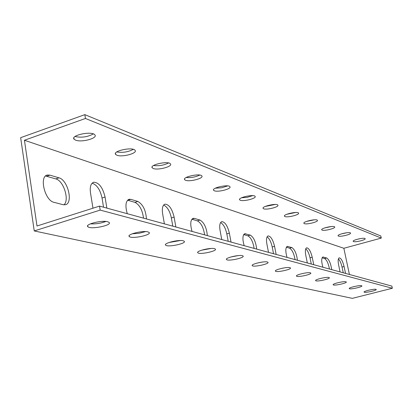 <?xml version="1.0" encoding="UTF-8"?>
<svg xmlns="http://www.w3.org/2000/svg" width="413" height="413" viewBox="0 0 413 413"><rect width="100%" height="100%" fill="white"/><g stroke="black" fill="none" stroke-linecap="round" stroke-linejoin="round"><path stroke-width="0.62" d="M34.243 230.944L352.33 298.356L392.35 288.259L100.183 210.093L34.243 230.944L20.65 137.674L84.835 114.644L380.807 235.973L381.276 238.089L343.853 248.275L349.413 274.48M329.45 269.018C328.397 263.391 326.771 259.901 324.572 258.553L322.109 257.82M295.058 259.607C293.963 253.505 292.136 249.695 289.559 248.177L286.374 247.232M254.129 248.404C253.014 241.75 250.923 237.558 247.862 235.818L243.706 234.589M204.626 234.863C203.49 227.537 201.069 222.87 197.357 220.852L191.875 219.226M143.528 218.141C142.397 210.005 139.537 204.74 134.943 202.355L127.565 200.181M63.881 204.848C69.756 200.362 63.648 180.682 55.822 178.906L45.58 175.995M103.529 207.197L102.047 198.008C100.22 189.753 96.91 184.807 92.12 183.171M172.804 226.154L171.364 217.95C169.826 211.048 167.25 206.748 163.631 205.049M228.213 241.316L226.825 233.908C225.508 228.038 223.438 224.249 220.614 222.54M273.535 253.716L272.208 246.964C271.062 241.904 269.359 238.538 267.103 236.85M311.299 264.052L310.034 257.846C309.027 253.448 307.597 250.423 305.754 248.781M343.249 272.792L342.041 267.056C341.148 263.195 339.935 260.474 338.402 258.879M356.755 239.411L361.143 238.477M341.257 233.928L346.899 232.731M324.566 227.95L331.345 226.536M306.482 221.43L314.345 219.809M286.787 214.295L295.723 212.483M265.229 206.454L275.254 204.461M241.522 197.796L247.217 197.316L252.679 195.643M215.312 188.204L221.626 187.791L227.656 185.896M186.165 177.502C190.925 177.9 195.468 177.089 199.784 175.071M153.548 165.505C158.814 166.145 163.816 165.303 168.556 162.965M116.791 151.943C122.625 152.908 128.138 152.041 133.332 149.351M75.058 136.512C81.526 137.88 87.613 137.018 93.317 133.92M107.628 221.729L109.053 222.38C112.723 225.266 90.69 229.788 87.881 226.727C84.51 224.347 101.743 219.974 107.628 221.729M147.89 231.874L149.057 232.411C152.221 234.945 131.649 239.241 129.3 236.541C126.363 234.445 142.728 230.32 147.89 231.874M183.227 240.779L184.198 241.228C186.955 243.464 167.647 247.552 165.665 245.157C163.083 243.288 178.674 239.39 183.227 240.779M214.502 248.657L215.318 249.039C217.739 251.027 199.531 254.924 197.848 252.782C195.555 251.109 210.449 247.408 214.502 248.657M242.364 255.678L243.056 256.003C245.203 257.784 227.976 261.496 226.536 259.57C224.486 258.068 238.745 254.553 242.364 255.678M267.356 261.976L267.944 262.255C269.865 263.855 253.505 267.402 252.266 265.662C250.417 264.299 264.098 260.949 267.356 261.976M289.89 267.65L290.401 267.898C292.125 269.343 276.545 272.735 275.471 271.15C273.798 269.916 286.947 266.715 289.89 267.65M310.313 272.797L310.757 273.014C312.316 274.325 297.443 277.577 296.508 276.127C294.99 275.001 307.649 271.94 310.313 272.797M328.913 277.484L329.3 277.67C330.72 278.868 316.487 281.986 315.671 280.659C314.278 279.627 326.482 276.695 328.913 277.484M345.924 281.769L346.259 281.934C347.555 283.029 333.91 286.023 333.193 284.805C331.918 283.855 343.699 281.041 345.924 281.769M361.535 285.703L361.834 285.848C363.022 286.854 349.914 289.735 349.284 288.61C348.102 287.732 359.496 285.027 361.535 285.703M375.913 289.327L376.181 289.456C377.275 290.385 364.658 293.158 364.106 292.115C363.012 291.304 374.039 288.697 375.913 289.327M100.183 210.093L99.543 206.108L36.994 225.999L24.434 140.26L343.853 248.275M322.909 267.226C321.335 261.625 321.324 258.218 322.878 257.005L326.688 257.98C329.146 259.658 330.813 263.546 331.691 269.627M287.045 257.413C285.347 251.388 285.424 247.712 287.267 246.385L291.826 247.547C294.701 249.431 296.57 253.67 297.437 260.257M244.181 245.683C242.338 239.163 242.529 235.173 244.749 233.717L250.304 235.116C253.716 237.263 255.843 241.925 256.674 249.101M192.05 231.419C190.037 224.316 190.388 219.953 193.098 218.338L194.384 218.379L200.006 220.062C204.136 222.535 206.583 227.718 207.347 235.606M127.281 213.697C125.051 205.886 125.629 201.079 129.011 199.278L130.792 199.34L137.823 201.446C142.934 204.358 145.81 210.191 146.445 218.942M58.987 177.848C67.871 179.887 73.462 203.289 65.383 204.74L63.091 204.703L54.031 202.339C44.862 200.682 38.936 176.31 47.366 175.029L49.921 175.133L58.987 177.848L55.822 178.906M104.566 221.378L101.722 221.44M92.971 208.198L90.478 192.804C89.735 186.872 90.808 183.346 93.705 182.236C98.944 182.479 102.729 187.414 105.057 197.042L106.853 208.106M164.384 223.851L162.629 213.774C161.85 208.343 162.624 205.132 164.952 204.151C169.005 204.389 172.061 208.71 174.116 217.114L175.861 226.99M221.766 239.55L220.072 230.469C219.288 225.467 219.845 222.519 221.75 221.636C224.982 221.874 227.517 225.72 229.36 233.169L231.037 242.085M268.512 252.343L266.896 244.078C266.111 239.437 266.514 236.716 268.099 235.921C270.737 236.159 272.885 239.617 274.557 246.308L276.158 254.434M307.334 262.962L305.79 255.384C305.016 251.058 305.3 248.533 306.642 247.81C308.831 248.043 310.69 251.187 312.218 257.253L313.746 264.718M340.085 271.924L338.614 264.924C337.855 260.871 338.051 258.517 339.197 257.857C341.045 258.084 342.676 260.97 344.081 266.514L345.542 273.416M24.434 140.26L85.455 118.474L381.276 238.089M392.35 288.259L391.87 286.095L99.543 206.108M282.141 268.28L283.189 268.073M257.273 263.035L262.384 262.048M230.8 256.994L238.229 255.595M201.57 250.195L211.022 248.471M168.938 242.524L180.342 240.526M132.186 233.81L138.99 233.304L145.577 231.59M90.411 223.851C95.764 224.13 100.932 223.33 105.919 221.456M84.835 114.644L85.455 118.474M75.636 140.162L74.097 139.217C70.143 135.288 92.053 130.704 94.851 134.875C98.134 138.179 81.681 142.686 75.636 140.162M116.925 155.231L115.655 154.441C112.233 150.998 132.687 146.615 135.046 150.296C137.921 153.218 122.248 157.472 116.925 155.231M153.29 168.504L152.232 167.838C149.238 164.797 168.432 160.605 170.44 163.873C172.98 166.475 158.003 170.502 153.29 168.504M185.561 180.274L184.668 179.712C182.025 177.007 200.124 173.006 201.838 175.923C204.099 178.256 189.763 182.076 185.561 180.274M214.388 190.796L213.629 190.316C211.28 187.894 228.404 184.064 229.886 186.686C231.915 188.793 218.157 192.427 214.388 190.796M240.299 200.253L239.648 199.835C237.542 197.657 253.804 193.996 255.089 196.366C256.917 198.271 243.701 201.735 240.299 200.253M263.716 208.797L263.153 208.436C261.253 206.464 276.736 202.959 277.856 205.111C279.518 206.841 266.793 210.15 263.716 208.797M284.975 216.557L284.49 216.242C282.766 214.45 297.551 211.084 298.532 213.051C300.045 214.636 287.778 217.796 284.975 216.557M304.371 223.634L303.942 223.356C302.378 221.719 316.518 218.492 317.385 220.294C318.774 221.745 306.926 224.775 304.371 223.634M322.13 230.113L321.753 229.871C320.323 228.374 333.885 225.271 334.649 226.928C335.924 228.26 324.473 231.172 322.13 230.113M338.459 236.071L338.123 235.854C336.807 234.476 349.837 231.497 350.513 233.025C351.695 234.254 340.611 237.052 338.459 236.071M353.518 241.564L353.223 241.373C352.005 240.103 364.54 237.232 365.144 238.647C366.238 239.788 355.5 242.477 353.518 241.564M326.688 257.98L324.572 258.553M323.451 257.015L322.445 257.289M291.826 247.547L289.559 248.177M288 246.401L286.689 246.767M250.304 235.116L247.862 235.818M245.709 233.743L243.959 234.248M200.006 220.062L197.357 220.852M194.384 218.379L191.978 219.102M137.823 201.446L134.943 202.355M130.792 199.34L127.88 200.264M49.921 175.133L46.731 176.212M105.057 197.042L102.047 198.008M174.116 217.114L171.364 217.95M229.36 233.169L226.825 233.908M274.557 246.308L272.208 246.964M312.218 257.253L310.034 257.846M344.081 266.514L342.041 267.056M47.366 175.029L46.762 175.231M93.705 182.236L93.312 182.365M275.409 270.851L275.471 271.15M252.193 265.296L252.266 265.662M226.453 259.132L226.536 259.57M197.75 252.24L197.848 252.782M165.551 244.491L165.665 245.157M129.161 235.704L129.3 236.541M87.711 225.663L87.881 226.727M74.097 139.217L73.875 137.834M115.655 154.441L115.475 153.347M152.232 167.838L152.082 166.96M184.668 179.712L184.539 179.005M213.629 190.316L213.521 189.737M239.648 199.835L239.555 199.36M263.153 208.436L263.076 208.038M284.49 216.242L284.423 215.906M303.942 223.356L303.885 223.072"/></g></svg>
